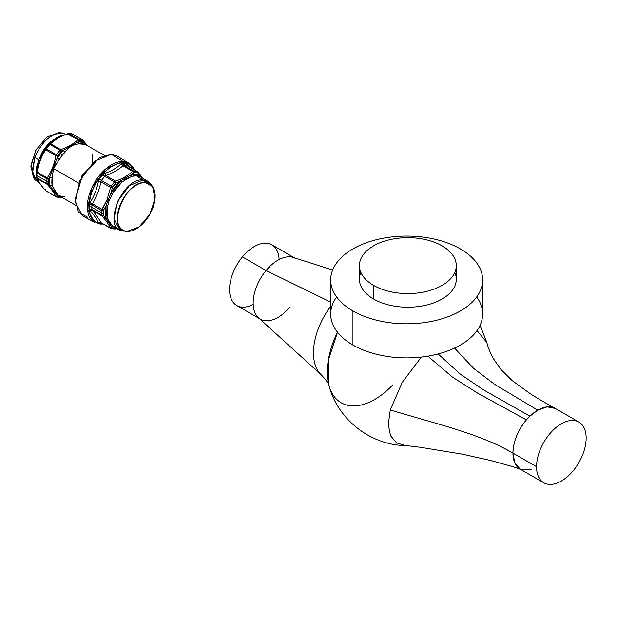 <?xml version="1.0" encoding="UTF-8"?>
<svg xmlns="http://www.w3.org/2000/svg" width="617" height="617" viewBox="0 0 617 617"><rect width="100%" height="100%" fill="white"/><g stroke="black" fill="none" stroke-linecap="round" stroke-linejoin="round"><path stroke-width="0.93" d="M129.292 166.837L127.434 164.538L127.989 166.22L127.11 165.634L136.858 171.264L137.961 172.883L136.858 171.264L137.853 171.95L142.967 178.344M141.871 177.233L136.858 171.264L127.11 165.634L123.762 165.341L133.511 170.971L136.858 171.264A31.729 18.317 120 0 0 133.511 170.971L123.762 165.341L122.953 165.765L132.57 171.325L133.511 170.971L134.282 172.32L130.727 175.074A29.045 16.775 -60 0 1 135.632 174.449A29.045 16.775 -60 0 1 140.583 175.953L142.643 178.151M140.668 176.632L140.583 175.953A1.674 1.365 -58.1 0 0 141.154 177.241L140.753 176.824M106.872 203.448L110.991 193.044L120.847 180.773L130.727 175.074L131.583 176.393L136.349 175.783L143.198 179.925L136.349 175.783L141.069 177.195A28.212 16.289 120 0 0 141.069 177.195A28.212 16.289 120 0 0 136.349 175.783A1.674 1.311 93.1 0 1 135.632 174.449A1.674 1.311 -86.9 0 0 136.349 175.783A28.212 16.289 120 0 0 131.583 176.393L121.996 181.93L120.847 180.773A1.674 0.702 -130.8 0 0 121.996 181.93A28.212 16.289 120 0 0 112.417 193.846L110.991 193.044A29.045 16.775 -60 0 1 120.847 180.773L115.78 183.002A1.674 0.463 -138.2 0 0 114.507 181.938L115.572 181.143C122.606 178.652 128.274 175.375 132.57 171.325L122.953 165.765C118.495 169.721 112.826 172.991 105.947 175.583L115.572 181.143L105.947 175.583L104.759 176.308L114.507 181.938L104.759 176.308L101.412 180.472L111.16 186.103L114.507 181.938A31.729 18.317 120 0 0 111.16 186.103L101.412 180.472L100.903 181.853L110.528 187.414L111.16 186.103L112.518 187.059L110.991 193.044L112.417 193.846L109.147 200.486L108.114 200.039L110.366 194.54M129.254 177.172L124.21 180.079M122.945 179.424L128.984 175.953M121.996 181.93L112.417 193.846L109.147 200.486L107.62 206.201L106.055 205.762L103.486 210.266L102.029 209.325L103.486 210.266L103.27 210.906L101.658 210.598A31.729 18.317 120 0 0 101.574 212.873L91.825 207.243L91.91 209.425L101.658 215.055L101.574 212.873A31.729 18.317 120 0 0 101.581 213.32A1.674 0.979 -0.9 0 0 103.193 213.559A30.896 17.839 -60 0 1 103.27 210.906A1.674 0.879 -175.9 0 1 101.658 210.598L91.91 204.967L91.825 207.243L101.574 212.873L102.029 209.325L92.403 203.764L91.91 204.967L101.658 210.598L107.073 199.546L110.528 187.414L100.903 181.853C99.275 189.835 96.445 197.139 92.403 203.764L102.029 209.325L107.073 199.546L109.147 200.486L108.314 203.24M107.62 218.981L112.417 225.799L110.991 225.938L106.055 218.912L107.62 218.981L107.62 206.201A28.212 16.289 120 0 0 107.62 218.981A1.674 1.195 -16.3 0 0 106.055 218.912A29.045 16.775 -60 0 1 106.055 205.769L108.114 200.039L107.073 199.546L110.528 187.414L112.225 187.745L110.528 187.414L111.16 186.103L112.518 187.059A30.896 17.839 -60 0 1 115.78 183.002L114.507 181.938L115.572 181.143L116.351 182.609L115.572 181.143C122.606 178.652 128.267 175.382 132.57 171.325L133.835 172.513L132.57 171.325L133.511 170.971A1.674 1.28 87.9 0 1 134.282 172.32A30.896 17.839 -60 0 1 137.545 172.613A1.674 1.342 -77.1 0 0 136.858 171.264M108.33 221.04L110.805 224.573M112.857 226.053L112.417 225.799A28.212 16.289 120 0 0 112.857 226.053A28.212 16.289 120 0 0 112.865 226.061L119.845 229.894L113.921 218.765L117.747 201.103L129.416 185.617L143.198 179.925L147.879 181.321L151.674 185.47M115.286 227.395A29.045 16.775 -60 0 1 110.991 225.938L112.518 228.413A1.674 1.342 102.9 0 1 111.492 228.699M127.989 166.22L127.11 165.634L127.989 166.22L127.434 164.538L126.084 163.621L127.989 166.22M114.507 228.876L115.78 228.706A30.896 17.839 -60 0 1 112.518 228.413L110.528 228.136C109.062 224.897 106.224 220.863 102.029 216.043L101.658 215.055L91.91 209.425L92.403 210.49L102.029 216.043L101.658 215.055L103.27 215.248L110.991 225.938L112.225 228.205L110.528 228.136C109.055 224.889 106.217 220.855 102.029 216.043L92.403 210.49C96.429 215.202 99.26 219.236 100.903 222.583L110.528 228.136L100.903 222.583C99.268 219.243 96.437 215.21 92.403 210.49L91.91 209.425A2.507 1.566 -4.5 0 0 89.488 209.14A32.979 19.042 -60 0 1 89.403 206.872A32.979 19.042 -60 0 1 89.488 204.497L91.91 204.967L92.403 203.764C96.437 197.155 99.268 189.851 100.903 181.853L101.412 180.472L99.368 179.046A32.979 19.042 -60 0 1 102.846 174.711L104.759 176.308L105.947 175.583C112.811 173.007 118.479 169.729 122.953 165.765L123.762 165.341A2.507 1.92 87.9 0 1 122.606 163.312A32.979 19.042 -60 0 1 123.909 163.32A32.979 19.042 -60 0 1 126.084 163.621A2.507 2.013 -77.1 0 0 127.11 165.634A31.729 18.317 120 0 0 125.02 165.348A2.507 1.959 93.1 0 1 123.909 163.32A2.507 1.959 -86.9 0 0 125.02 165.348A31.729 18.317 120 0 0 123.762 165.341L122.606 163.312L121.102 163.975L122.953 165.765L121.102 163.975C116.844 167.901 111.384 171.056 104.728 173.423L105.947 175.583L104.728 173.423L102.846 174.711A2.507 0.694 -138.2 0 0 104.759 176.308A31.729 18.317 120 0 0 101.412 180.472L99.368 179.046L98.396 181.305L100.903 181.853L98.396 181.305C96.931 189.033 94.2 196.067 90.213 202.399L92.403 203.764L90.213 202.399L89.488 204.497A2.507 1.319 -175.9 0 1 91.91 204.967A31.729 18.317 120 0 0 91.825 207.243A2.507 1.45 0 0 0 89.403 206.872A2.507 1.45 180 0 1 91.825 207.243A31.729 18.317 120 0 0 91.91 209.425L89.488 209.14L90.213 210.844L92.403 210.49L90.213 210.844C94.2 215.333 96.931 219.22 98.396 222.49L100.903 222.583L98.396 222.49L99.368 223.192L101.412 222.945M102.291 223.516A32.979 19.042 -60 0 1 101.543 223.493A2.507 1.959 93.1 0 1 101.859 223.261A2.507 1.959 -86.9 0 0 101.543 223.493A32.979 19.042 -60 0 1 99.368 223.192A2.507 2.013 102.9 0 1 100.957 222.768A2.507 2.013 102.9 0 1 100.98 222.776L110.852 228.46L117.014 228.344L115.78 228.706A1.674 1.28 -92.1 0 1 115.07 229.023L117.161 228.421M102.846 223.501L101.219 223.786L102.761 223.786A33.418 19.289 -60 0 1 101.219 223.786L101.543 223.493L98.396 222.49C96.931 219.22 94.208 215.333 90.213 210.844L89.403 206.872L90.213 202.399C94.208 196.067 96.938 189.033 98.396 181.305L99.368 179.046L102.846 174.711L104.728 173.423C111.384 171.056 116.844 167.909 121.102 163.975L123.909 163.32L126.084 163.621L127.434 164.538M134.059 169.59L123.878 162.819L123.909 163.32L123.878 162.819C112.95 161.808 97.579 175.891 91.81 192.195C86.164 210.775 89.295 221.31 101.219 223.786A33.418 19.289 -60 0 1 88.917 206.896A33.418 19.289 -60 0 1 101.288 175.814A1.674 0.386 -140.3 0 0 100.008 174.796A34.251 19.775 120 0 0 94.632 222.506L87.406 208.916L92.072 187.344L106.332 168.426L123.161 161.477A34.251 19.775 120 0 0 100.008 174.796A1.674 0.386 39.7 0 1 101.288 175.814A33.418 19.289 -60 0 1 123.878 162.819A1.674 1.311 -86.9 0 0 123.161 161.477A1.674 1.311 93.1 0 1 123.878 162.819A33.418 19.289 -60 0 1 134.059 169.59M99.939 223.971L100.394 224.102A1.674 1.311 -86.9 0 0 101.219 223.786A1.674 1.311 93.1 0 1 99.939 223.971A34.251 19.775 120 0 0 100.926 223.986M117.068 156.024L111.291 154.304L117.091 156.039L128.884 163.189A34.251 19.775 120 0 0 123.161 161.477L128.884 163.189L133.241 167.523L134.444 169.814M87.869 217.331L78.575 212.341L75.158 199.923L82.308 175.845L99.584 157.613L111.291 154.304L123.161 161.477L111.291 154.304L94.324 161.315L79.94 180.395L75.235 202.145L82.524 215.857L94.632 222.506M99.584 157.613L81.984 175.66L75.158 199.923M75.166 199.268L82.084 175.49L99.021 157.944M102.029 216.043L103.486 215.773L102.029 216.043M115.942 227.449L110.991 225.938M103.525 210.204L103.27 215.248A30.896 17.839 -60 0 1 103.193 213.559A1.674 0.979 179.1 0 1 101.581 213.32A31.729 18.317 120 0 0 101.658 215.055A1.674 1.041 -4.5 0 0 103.27 215.248L106.055 218.912L106.055 205.769M116.574 182.524L112.225 187.745M130.719 175.074L135.632 174.449L140.583 175.953L137.545 172.613L133.835 172.513M152.607 186.619L150.849 184.128L143.198 179.925L145.319 182.617L152.607 186.619L155.014 198.867L149.792 214.415L139.064 226.948L127.202 231.367L123.747 231.059M127.202 231.367A26.716 15.425 -60 0 1 119.683 206.109A26.716 15.425 -60 0 1 145.319 182.617A26.716 15.425 -60 0 1 152.846 207.883A26.716 15.425 -60 0 1 127.202 231.367C105.252 231.737 124.495 179.971 145.319 182.617L143.198 179.925C121.333 177.141 101.142 231.475 124.179 231.09L119.845 229.894M53.571 168.572L78.868 183.226L53.563 168.611L52.136 177.704L52.136 185.532L57.713 194.91L75.644 205.26M92.311 162.34A28.806 16.628 120 0 0 92.311 154.512M86.503 145.003L85.2 144.401L84.228 142.404L87.29 145.458M87.467 145.681L86.542 145.026M104.45 155.368L85.2 144.401A28.806 16.628 120 0 0 79.331 143.877A2.507 1.859 81.6 0 1 78.104 141.856A30.056 17.353 -60 0 1 84.228 142.404A2.507 2.036 -69.3 0 0 85.2 144.401L79.331 143.877C73.762 144.139 69.027 146.877 65.117 152.083L63.273 150.417A2.507 0.848 -135.2 0 0 65.117 152.083A28.806 16.628 120 0 0 62.456 155.021A2.507 0.578 39.6 0 1 60.497 153.479A30.056 17.353 -60 0 1 63.273 150.417L78.104 141.856L79.331 143.877C73.739 144.17 69.004 146.908 65.117 152.083L62.456 155.021A28.806 16.628 120 0 0 59.247 159.387L57.15 158.037A30.056 17.353 -60 0 1 60.497 153.479A2.507 0.578 -140.4 0 0 62.456 155.021L54.512 166.451M64.631 149.561L78.104 141.856L84.228 142.404L83.179 141.2L84.228 142.404M78.104 141.856L79.254 140.853L77.989 139.658L82.292 139.72A31.729 18.317 120 0 0 78.698 139.403A1.674 1.28 87.3 0 1 79.477 140.753A30.896 17.839 -60 0 1 82.971 141.062A1.674 1.342 -76.5 0 0 82.292 139.72L83.179 141.2L82.292 139.72L72.212 133.904L82.832 140.09L83.179 141.2L79.254 140.853L77.989 139.658C73.647 143.8 67.893 147.116 60.721 149.623L61.507 151.096L57.72 155.646L57.15 158.037L59.247 159.387L53.563 168.611L52.838 168.287L57.15 158.037L63.273 150.417L61.507 151.096L63.273 150.417M65.117 196.167A28.806 16.628 120 0 1 59.247 195.643L57.15 195.874L49.73 185.324L49.73 177.156L52.838 168.287L53.563 168.611L52.136 177.704L49.73 177.156A2.507 1.188 -172.3 0 1 52.136 177.704A28.806 16.628 120 0 0 52.136 185.532A2.507 1.666 -9.1 0 0 49.73 185.316A30.056 17.353 -60 0 1 49.73 177.156L57.15 158.037L57.574 155.985L55.877 155.654C54.412 163.883 51.535 171.302 47.247 177.904L48.704 178.853L49.73 177.156L48.596 179.161L48.596 183.827L49.73 185.324L52.136 185.532L56.255 193.939M45.388 189.674L45.735 190.784C41.447 185.879 38.57 181.784 37.105 178.506L47.247 184.36L46.892 181.305A1.674 0.964 0 0 0 48.504 181.552A1.674 0.964 180 0 1 46.892 181.305L36.812 175.483A31.729 18.317 -60 0 1 36.904 173.03L36.519 171.819L37.105 172.05L36.904 173.03L46.985 178.853A31.729 18.317 120 0 0 46.892 181.305A31.729 18.317 120 0 0 46.985 183.642A1.674 1.049 -4.8 0 0 48.596 183.827L47.247 184.36C51.535 189.265 54.412 193.36 55.877 196.646L57.574 196.715L57.15 195.874L48.704 184.09L47.247 184.36C51.535 189.272 54.412 193.36 55.877 196.646L57.574 196.715L57.15 195.874L60.582 196.561A30.056 17.353 -60 0 1 57.15 195.874A2.507 2.036 110.7 0 1 58.623 195.435M82.832 140.09L87.336 145.481M39.619 160.443L36.519 171.819L37.105 172.05C38.57 163.814 41.447 156.402 45.735 149.8L55.877 155.654L56.355 154.697L57.574 155.985L55.877 155.654L56.355 154.697L60.721 149.623L61.222 151.288A1.674 0.47 -137.9 0 0 59.957 150.224L49.877 144.401A1.674 0.47 -137.9 0 0 49.129 144.239A1.674 0.47 -137.9 0 0 49.098 144.293L50.586 143.769L49.877 144.401L59.957 150.224A31.729 18.317 120 0 0 56.355 154.697L57.72 155.646A30.896 17.839 -60 0 1 59.872 152.846L60.497 153.479L59.872 152.846A30.896 17.839 -60 0 1 61.222 151.288L59.957 150.224L60.721 149.623L50.586 143.769C54.928 139.635 60.682 136.311 67.847 133.804L67.068 133.812L77.989 139.658C73.639 143.792 67.885 147.116 60.721 149.623L50.586 143.769C54.936 139.635 60.69 136.311 67.847 133.804L67.068 133.812M56.687 197.101A1.674 1.342 103.5 0 0 57.72 196.815L56.648 197.093L60.528 197.44A1.674 1.28 -92.7 0 0 61.222 197.124A30.896 17.839 -60 0 1 57.72 196.815L60.721 197.078M61.692 135.809A2.507 1.774 75.3 0 1 61.214 135.624A27.973 16.15 -60 0 1 63.034 135.254L61.214 135.624L61.754 135.825M59.425 136.951L52.098 141.671L50.802 141.632L61.214 135.624L58.623 136.604M62.98 135.385L54.682 139.743M37.56 167.014L36.881 165.896L38.809 159.826L39.588 160.513L38.809 159.826L42.087 152.476L42.997 152.993L42.087 152.476A27.973 16.15 -60 0 1 46.53 146.09A2.507 0.578 -140.4 0 0 47.27 146.422A2.507 0.578 39.6 0 1 46.53 146.09A27.973 16.15 -60 0 1 50.802 141.632A2.507 1.018 -131.8 0 0 51.751 141.91M42.226 154.443L40.529 158.153M45.643 148.604L46.283 148.874A31.729 18.317 -60 0 1 49.877 144.401L46.283 148.874L56.355 154.697L46.283 148.874L45.735 149.8L45.388 148.952L42.342 154.219L38.115 164.878M53.517 139.558L46.53 146.09L42.087 152.468L38.809 159.826L34.783 157.497L38.809 159.826L36.881 165.896L36.326 174.279A27.973 16.15 -60 0 1 36.881 165.896A2.507 1.033 -168.6 0 1 37.622 166.683M39.789 183.396L35.03 179.755L32.369 170.13L34.783 157.497L32.562 172.984L38.161 182.655L40.02 183.727M62.055 132.94L58.769 132.647L65.926 134.09L58.769 132.647L46.907 137.067L36.187 149.599L30.958 165.155L33.364 177.395L35.03 179.755M34.783 157.497C41.57 142.057 50.517 133.858 61.623 132.91C50.517 133.858 41.57 142.057 34.783 157.497M34.251 178.49L30.85 166.621L35.794 150.301L46.869 137.097L58.769 132.647M55.808 138.123L56.44 137.761M56.648 197.093L45.735 190.784C41.455 185.879 38.578 181.784 37.105 178.506L36.519 177.056M42.342 154.219L45.596 148.643L46.283 148.874L45.735 149.8L45.388 148.952M78.698 139.403L68.618 133.581L78.698 139.403L79.254 140.853M67.847 133.804L68.618 133.581A31.729 18.317 -60 0 1 72.212 133.904L67.847 133.804L77.989 139.658M72.444 133.989L72.212 133.904A1.674 1.342 -76.5 0 0 71.919 133.789L68.047 133.434A1.674 1.28 87.3 0 1 68.294 133.457M68.04 133.434A1.674 1.28 87.3 0 1 68.047 133.434L59.209 137.059M72.212 133.904L70.847 134.066M54.643 139.766L49.445 143.915L50.586 143.769L49.877 144.401L49.098 144.293A30.896 17.839 120 0 0 47.748 145.851A30.896 17.839 120 0 0 45.627 148.604L45.349 148.99M49.877 144.401L49.098 144.293M45.596 148.643L46.283 148.874M46.985 183.642L36.904 177.827L46.985 183.642L48.596 183.827A30.896 17.839 -60 0 1 48.504 181.552A30.896 17.839 -60 0 1 48.596 179.161A1.674 0.872 -175.6 0 1 46.985 178.853L47.247 177.904L48.704 178.853L46.985 178.853L47.247 177.904L37.105 172.05C38.578 163.814 41.455 156.394 45.735 149.8L55.877 155.654C54.404 163.883 51.527 171.302 47.247 177.904L37.105 172.05L36.904 173.03A1.674 0.872 -175.6 0 1 36.418 172.39M37.105 178.506L36.472 176.832A1.674 1.049 -4.8 0 0 36.418 177.156A1.674 1.049 -4.8 0 0 36.904 177.827A31.729 18.317 -60 0 1 36.812 175.483A1.674 0.964 180 0 1 36.326 174.804A1.674 0.964 180 0 1 36.38 174.549A1.674 0.964 0 0 0 36.326 174.804A1.674 0.964 0 0 0 36.812 175.483L37.105 178.506L47.247 184.36M45.735 190.784L56.355 196.977L45.504 190.614C41.154 185.648 38.192 181.421 36.611 177.935L36.418 172.351L36.519 171.819L37.105 172.05M46.985 178.853L36.904 173.03L36.812 175.483L46.892 181.305L46.985 178.853M59.957 197.301L61.507 197.062M373.601 285.393A48.427 27.958 0 0 0 426.378 291.455A48.427 27.958 0 0 0 456.279 265.626A48.427 27.958 0 0 0 442.088 245.851A48.427 27.958 0 0 0 389.319 239.789A48.427 27.958 0 0 0 359.418 265.626A48.427 27.958 0 0 0 373.601 285.393L373.601 299.029L373.601 285.393A48.427 27.958 180 0 1 373.601 245.851A48.427 27.958 180 0 1 442.088 245.851A48.427 27.958 180 0 1 442.088 285.393A48.427 27.958 180 0 1 373.601 285.393M456.279 265.626L456.279 279.254A48.427 27.958 180 0 1 426.378 305.091A48.427 27.958 180 0 1 373.601 299.029A48.427 27.958 180 0 1 359.418 279.254L359.418 265.626M460.39 248.921A75.984 43.869 180 0 1 460.39 310.96A75.984 43.869 180 0 1 352.939 310.96A75.984 43.869 180 0 1 352.939 248.921A75.984 43.869 180 0 1 460.39 248.921A75.984 43.869 0 0 0 377.589 239.411A75.984 43.869 0 0 0 330.681 279.941A75.984 43.869 0 0 0 352.939 310.96A75.984 43.869 0 0 0 435.741 320.47A75.984 43.869 0 0 0 482.648 279.941A75.984 43.869 0 0 0 460.39 248.921M360.883 272.436A48.427 27.958 0 0 0 373.601 299.029A48.427 27.958 0 0 0 431.738 303.579A48.427 27.958 0 0 0 454.814 272.436M279.115 259.533A35.069 20.245 120 0 0 242.458 256.903A35.069 20.245 120 0 0 230.18 295.551A35.069 20.245 120 0 0 253.186 304.436M259.325 318.542L236.812 305.538A35.069 20.245 -60 0 1 242.458 256.903L266.074 270.539A35.069 20.245 120 0 0 260.428 319.174A35.069 20.245 120 0 0 289.851 307.065M295.497 258.43A35.069 20.245 120 0 0 266.074 270.539L242.458 256.903A35.069 20.245 -60 0 1 271.881 244.795L294.394 257.798M330.681 306.364A53.324 30.788 120 0 0 321.403 374.982A53.324 30.788 -60 0 1 330.681 306.364M520.879 469.506L512.742 466.66L490.793 460.506L462.172 454.135L420.223 447.263L406.302 445.605C371.025 445.489 337.885 419.799 328.992 385.64L328.244 360.575L337.507 332.193A67.091 38.74 120 0 0 328.992 385.64C328.9 383.882 326.37 380.334 321.403 374.982L258.376 317.67A35.069 20.245 -60 0 1 266.074 270.539L330.681 302.122L266.074 270.539A35.069 20.245 -60 0 1 293.168 257.405L332.648 270.022M328.992 385.64A67.091 38.74 120 0 0 392.821 384.861M486.875 342.574L477.026 330.581L486.859 342.52M421.365 357.066L402.161 382.494L390.283 409.935L388.309 424.326L390.484 435.648L396.592 442.913L405.624 445.582L396.584 442.913L390.484 435.648L388.309 424.326L390.283 409.935C438.001 424.419 480.157 433.882 512.943 453.102L514.833 462.974L520.208 469.159A35.069 20.245 -60 0 1 512.943 453.102C480.157 433.882 438.001 424.419 390.283 409.935L402.161 382.494L421.365 357.066M520.285 469.198L532.055 469.938M537.739 410.151L494.626 384.352L473.74 368.511L454.544 348.088L473.74 368.511L494.626 384.352L537.739 410.151L529.895 416.143L483.851 390.067L460.506 374.303L438.132 353.957L460.506 374.303L483.851 390.067L529.895 416.143L526.386 419.884L477.635 393.145L452.384 377.041L427.851 356.156L452.384 377.041L477.635 393.145L526.386 419.884C517.794 430.435 513.305 441.502 512.943 453.102L536.559 466.737A35.069 20.245 -60 0 1 561.354 423.786A35.069 20.245 -60 0 1 586.15 438.101A35.069 20.245 -60 0 1 561.354 481.052A35.069 20.245 -60 0 1 536.559 466.737A35.069 20.245 120 0 0 543.816 482.787A35.069 20.245 120 0 0 570.841 473.393A35.069 20.245 120 0 0 586.15 438.101A35.069 20.245 120 0 0 578.885 422.051A35.069 20.245 120 0 0 551.86 431.445A35.069 20.245 120 0 0 536.559 466.737L512.943 453.102A35.069 20.245 -60 0 1 526.386 419.884A35.069 20.245 -60 0 1 529.895 416.143A35.069 20.245 -60 0 1 537.739 410.151A35.069 20.245 -60 0 1 555.269 408.415L547.171 406.858L537.739 410.151M482.648 279.941L482.648 314.03A75.984 43.869 180 0 1 435.741 354.559A75.984 43.869 180 0 1 352.939 345.05L352.939 310.96L352.939 345.05A75.984 43.869 180 0 1 330.681 314.03L330.681 279.941M336.651 296.985A75.984 43.869 0 0 0 352.939 345.05A75.984 43.869 0 0 0 449.076 350.425A75.984 43.869 0 0 0 476.679 296.985M127.611 165.927L137.853 171.95M147.879 181.321L141.154 177.241M100.394 224.102L103.155 224.01M111.461 228.699L115.07 229.023M60.528 197.44L61.623 197.162M38.061 165.078L36.418 172.351M72.436 133.989L83.071 140.267M49.445 143.915L45.604 148.62M480.072 325.344L486.836 342.42M555.184 408.369C551.49 406.325 537.847 398.667 530.273 393.723L512.041 380.504L500.834 369.375L493.176 358.323C489.937 352.106 487.823 346.823 486.844 342.474M543.816 482.787L520.2 469.151M578.885 422.051L555.269 408.415"/></g></svg>

